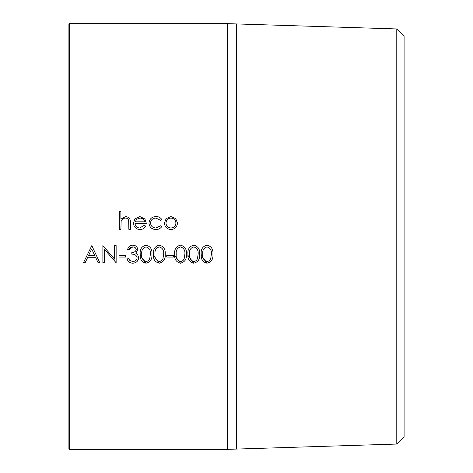 <?xml version="1.0" encoding="UTF-8"?>
<svg xmlns="http://www.w3.org/2000/svg" width="473" height="473" viewBox="0 0 473 473"><rect width="100%" height="100%" fill="white"/><g stroke="black" fill="none" stroke-linecap="round" stroke-linejoin="round"><path stroke-width="0.71" d="M69.383 449.35L68.904 448.871L68.904 24.129L69.383 23.65L69.383 449.35L227.466 449.35L227.466 23.65L69.383 23.65M119.338 211.691L120.887 211.691L120.887 219.117L125.682 216.528C129.147 217.066 130.719 219.188 130.388 222.895L130.388 229.316L128.845 229.316L128.662 220.542C128.218 218.893 127.131 218.071 125.41 218.071C123.24 218.219 121.815 219.33 121.123 221.394L120.887 229.316L119.338 229.316L119.338 211.691M135.03 223.357L135.03 223.368C135.266 226.212 136.798 227.755 139.63 227.998L144.265 225.355L145.643 226.064C144.383 228.364 142.444 229.523 139.825 229.541C135.887 229.204 133.776 227.046 133.487 223.061L134.935 218.869L139.86 216.528L144.933 218.999L146.305 223.357L135.03 223.357C135.272 226.206 136.803 227.75 139.63 227.992L144.265 225.343L145.643 226.076M161.772 219.472L160.477 220.27L155.895 218.071C152.684 218.23 150.887 219.868 150.503 222.996C150.881 226.153 152.678 227.82 155.907 227.992L160.477 225.787L161.772 226.632C160.329 228.601 158.366 229.571 155.877 229.541C151.744 229.316 149.433 227.182 148.954 223.132C149.421 218.975 151.774 216.77 156.007 216.528C158.473 216.51 160.394 217.491 161.772 219.472C160.394 217.509 158.473 216.528 156.007 216.545C151.774 216.794 149.421 218.993 148.954 223.144M170.954 216.528L175.737 218.597L177.464 223.061C177.097 227.046 174.927 229.204 170.954 229.541C166.969 229.21 164.793 227.046 164.427 223.061L166.153 218.603L170.954 216.528L175.737 218.609L177.464 223.073M396.782 444.052L396.782 28.948L404.096 36.261L404.096 436.739L396.782 444.052L236.5 449.06L236.5 23.934L227.466 23.65M227.466 449.35L236.5 449.066L236.5 23.94L396.782 28.948M201.226 254.202C200.718 249.312 202.639 246.297 206.991 245.156C211.378 246.262 213.358 249.277 212.939 254.202C213.364 259.109 211.384 262.107 206.991 263.207C202.657 262.101 200.735 259.103 201.226 254.202L201.226 254.586M187.964 254.202C187.456 249.312 189.377 246.297 193.729 245.156C198.116 246.262 200.097 249.277 199.677 254.202C200.103 259.109 198.122 262.107 193.729 263.207C189.395 262.101 187.474 259.103 187.964 254.202L187.97 254.586M174.703 254.202C174.194 249.312 176.116 246.297 180.467 245.156C184.854 246.262 186.841 249.277 186.415 254.202C186.841 259.109 184.86 262.107 180.467 263.207C176.133 262.101 174.212 259.103 174.703 254.202L174.708 254.586M166.744 255.296L173.378 255.296L173.378 257.058L166.744 257.058L166.744 255.296M153.489 254.202C152.98 249.312 154.902 246.297 159.247 245.156C163.64 246.262 165.621 249.277 165.201 254.202C165.627 259.109 163.64 262.107 159.247 263.207C154.919 262.101 152.998 259.103 153.489 254.202L153.489 254.586M140.227 254.202C139.718 249.312 141.64 246.297 145.991 245.156C150.379 246.262 152.359 249.277 151.939 254.202C152.365 259.109 150.384 262.107 145.991 263.207C141.658 262.101 139.736 259.103 140.227 254.202L140.233 254.586M136.248 249.62L136.248 249.608C135.881 247.817 134.722 246.918 132.783 246.912C131.009 246.983 129.809 247.864 129.176 249.555L127.627 249.567C128.284 246.811 129.992 245.339 132.759 245.156C135.692 245.304 137.365 246.794 137.797 249.626L135.781 253.167L137.649 254.628L138.678 257.679C138.258 261.167 136.271 263.006 132.718 263.207C129.49 263.047 127.574 261.362 126.965 258.157L128.514 258.157L129.862 260.528L132.742 261.451C135.266 261.421 136.727 260.215 137.135 257.826C136.508 255.225 134.74 254.013 131.825 254.196L131.825 252.434C134.161 252.564 135.633 251.624 136.248 249.62C135.881 247.828 134.722 246.93 132.783 246.918L129.176 249.567L127.633 249.555M119.007 255.296L125.641 255.296L125.641 257.058L119.007 257.058L119.007 255.296M104.421 249.295L104.421 262.769L102.878 262.769L102.878 245.593L114.59 259.121L114.59 245.593L116.133 245.593L116.133 262.769L104.421 249.295L116.133 262.746M91.827 245.593L99.779 262.769L98.1 262.769L95.552 257.277L87.736 257.277L85.116 262.769L83.425 262.769L91.827 245.593M120.887 219.117L125.682 216.545C129.147 217.083 130.719 219.2 130.388 222.901M119.338 211.715L120.887 211.715M133.487 223.073L134.935 218.881L139.86 216.545L144.933 219.011L146.305 223.368M135.195 221.813L144.756 221.813C144.07 219.413 142.462 218.165 139.937 218.071L136.691 219.247L135.195 221.813L144.756 221.813M150.503 222.996L150.503 223.002C150.881 226.165 152.678 227.832 155.907 227.998L160.477 225.792L161.772 226.644M164.427 223.073L166.153 218.621L170.954 216.545M165.976 223.085C166.254 226.112 167.909 227.75 170.948 227.998C173.981 227.75 175.637 226.106 175.921 223.085L175.921 223.073C175.631 220.034 173.975 218.366 170.948 218.071C167.915 218.366 166.254 220.034 165.976 223.073L165.976 223.073C166.254 226.106 167.909 227.744 170.948 227.992L170.948 227.992C173.981 227.738 175.637 226.1 175.921 223.073M99.773 262.746L98.1 262.746L95.552 257.259L87.736 257.259L85.116 262.746L83.437 262.746M94.736 255.503L91.697 248.952L88.575 255.521L94.736 255.521L91.697 248.94L88.575 255.521M104.421 262.746L102.878 262.746M125.641 257.04L119.007 257.04M137.797 249.614L135.781 253.167M138.678 257.661C138.258 261.143 136.271 262.988 132.718 263.189L132.718 263.189C129.49 263.018 127.574 261.338 126.965 258.14M137.135 257.826L137.135 257.809C136.508 255.213 134.74 254.001 131.825 254.184M151.939 254.19C152.365 259.092 150.384 262.089 145.991 263.189L140.25 255.42M150.39 254.196L150.39 254.184C150.781 250.371 149.326 247.947 146.039 246.912C142.734 247.929 141.309 250.353 141.776 254.184L141.776 254.196C141.303 258.016 142.722 260.434 146.039 261.451C147.901 261.291 149.131 260.31 149.74 258.512L150.39 254.196C150.781 250.383 149.326 247.953 146.039 246.918L146.039 246.918C142.734 247.935 141.309 250.359 141.776 254.196M165.201 254.19C165.627 259.092 163.64 262.089 159.247 263.189L153.512 255.42M163.652 254.196L163.652 254.184C164.042 250.371 162.588 247.947 159.3 246.912C155.995 247.929 154.57 250.353 155.032 254.184L155.032 254.196C154.559 258.016 155.984 260.434 159.3 261.451C161.163 261.291 162.393 260.31 163.002 258.512L163.652 254.196C164.042 250.383 162.588 247.953 159.3 246.918L159.3 246.918C155.995 247.935 154.57 250.359 155.032 254.196M173.378 257.04L166.744 257.04M186.415 254.19C186.841 259.092 184.86 262.089 180.467 263.189L174.726 255.42M184.872 254.196L184.872 254.184C185.256 250.371 183.808 247.947 180.52 246.912C177.209 247.929 175.79 250.353 176.252 254.184L176.252 254.196C175.779 258.016 177.198 260.434 180.52 261.451C182.377 261.291 183.613 260.31 184.216 258.512L184.872 254.196C185.256 250.383 183.808 247.953 180.52 246.918L180.52 246.918C177.209 247.935 175.79 250.359 176.252 254.196M199.677 254.19C200.103 259.092 198.122 262.089 193.729 263.189L187.988 255.42M198.128 254.196L198.128 254.184C198.518 250.371 197.07 247.947 193.782 246.912C190.471 247.929 189.046 250.353 189.513 254.184L189.513 254.196C189.04 258.016 190.459 260.434 193.782 261.451C195.639 261.291 196.869 260.31 197.478 258.512L198.128 254.196C198.518 250.383 197.07 247.953 193.782 246.918L193.782 246.918C190.471 247.935 189.046 250.359 189.513 254.196M212.939 254.19C213.364 259.092 211.378 262.089 206.991 263.189L201.25 255.42M211.39 254.196L211.39 254.184C211.78 250.371 210.325 247.947 207.038 246.912C203.733 247.929 202.308 250.353 202.769 254.184L202.769 254.196C202.296 258.016 203.721 260.434 207.038 261.451C208.9 261.291 210.13 260.31 210.739 258.512L211.39 254.196C211.78 250.383 210.325 247.953 207.038 246.918L207.038 246.918C203.733 247.935 202.308 250.359 202.769 254.196"/></g></svg>
